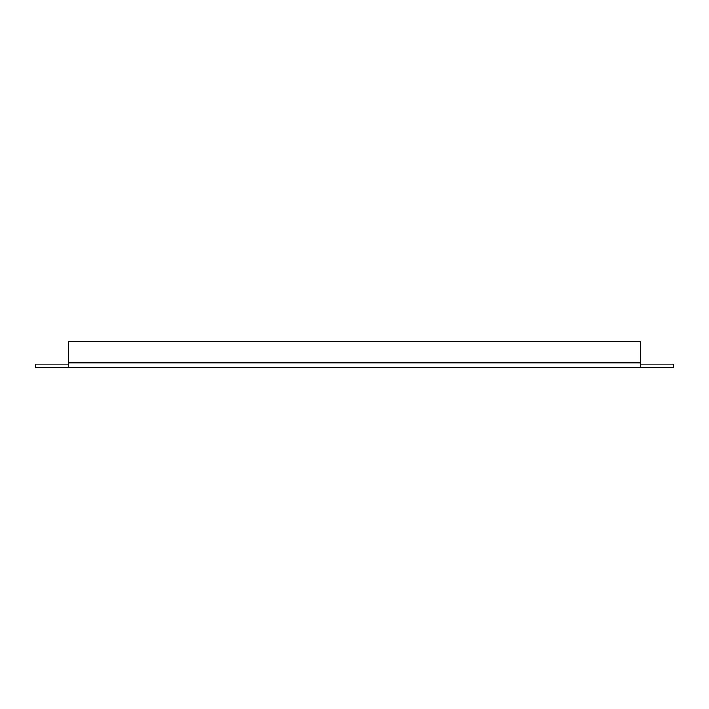 <?xml version="1.0" encoding="UTF-8"?>
<svg xmlns="http://www.w3.org/2000/svg" width="709" height="709" viewBox="0 0 709 709"><rect width="100%" height="100%" fill="white"/><g stroke="black" fill="none" stroke-linecap="round" stroke-linejoin="round"><path stroke-width="1.06" d="M68.8 367.324L68.8 364.116L35.45 364.116L35.45 367.324L673.55 367.324L673.55 364.116L640.2 364.116L640.2 367.324M85.089 367.324L623.911 367.324M68.8 364.116L68.8 341.676L640.2 341.676L640.2 364.116M68.8 362.84L640.2 362.84"/></g></svg>
